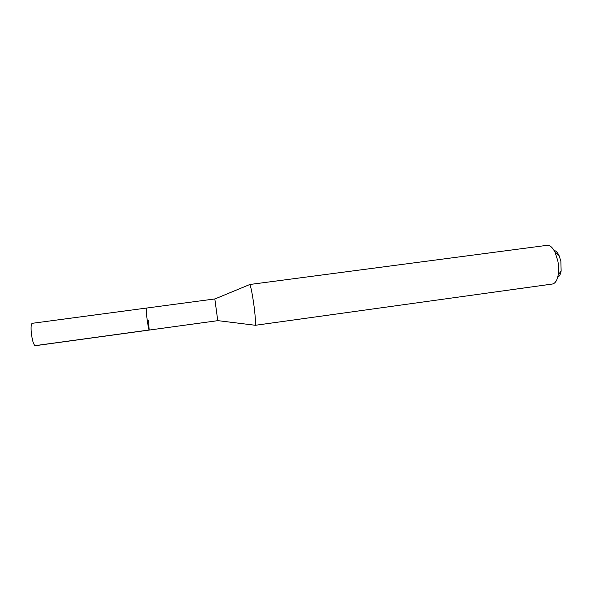 <?xml version="1.0" encoding="UTF-8"?>
<svg xmlns="http://www.w3.org/2000/svg" width="591" height="591" viewBox="0 0 591 591"><rect width="100%" height="100%" fill="white"/><g stroke="black" fill="none" stroke-linecap="round" stroke-linejoin="round"><path stroke-width="0.89" d="M149.191 330.074L217.761 320.662L214.821 298.943L32.232 323.314C31.101 323.927 30.798 327.237 31.345 333.25C32.35 340.859 33.657 345.018 35.268 345.705L149.191 330.074C148.651 329.253 147.883 325.109 146.878 317.64L146.213 308.103L146.878 317.64C147.883 325.109 148.651 329.253 149.191 330.074L148.518 320.492M253.45 301.846C255.216 313.791 256.029 325.575 255.12 325.323L552.349 284.035C555.215 283.481 557.173 280.422 558.214 274.867C558.909 270.508 558.776 265.824 557.808 260.808L555.2 252.601C552.718 247.526 550.022 245.095 547.111 245.324L249.601 284.522C250.51 285.209 251.788 290.986 253.45 301.846M557.69 277.275C559.367 276.47 560.519 274.387 561.14 271.018L560.866 261.244L559.042 255.541C557.549 252.453 555.887 250.747 554.055 250.421M34.98 345.661L149.102 330M217.784 320.625L254.943 325.227M214.851 298.98L249.454 284.663M561.14 271.018L558.214 274.867M559.042 255.541L555.2 252.601"/></g></svg>
